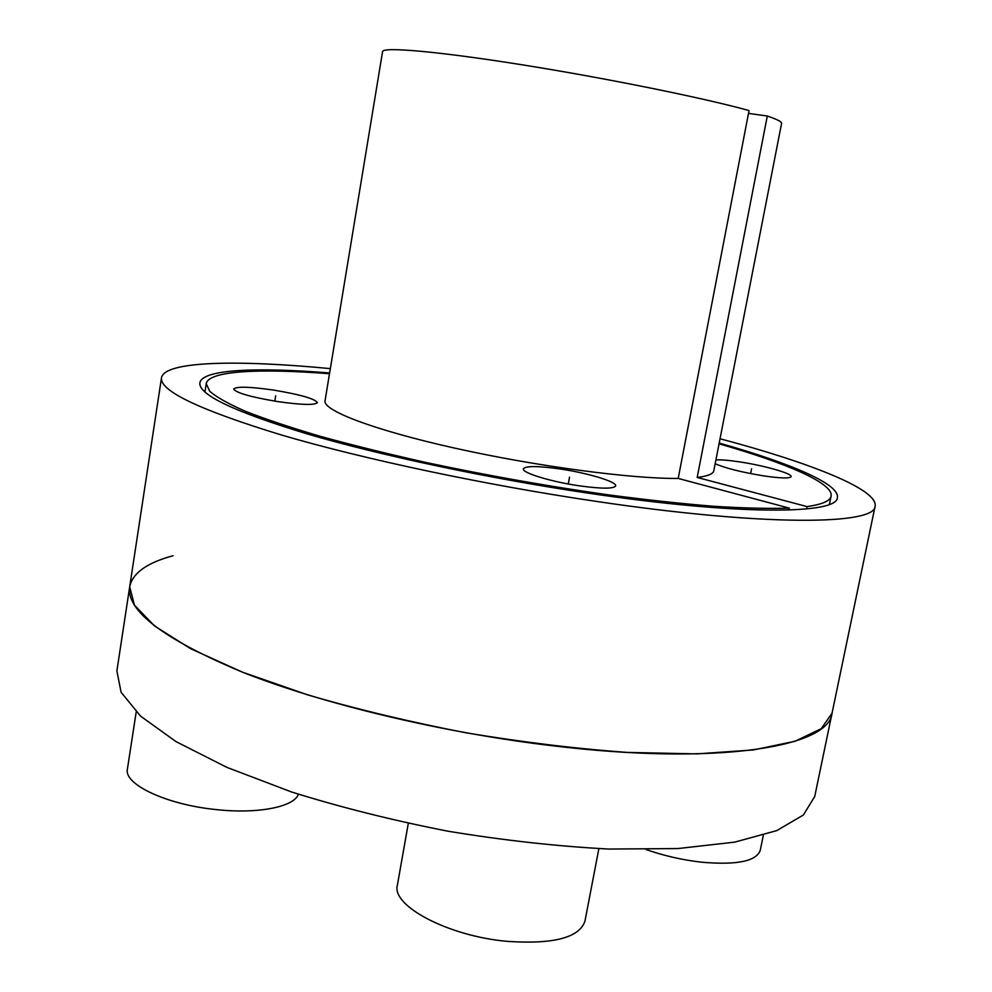 <?xml version="1.0" encoding="UTF-8"?>
<svg xmlns="http://www.w3.org/2000/svg" width="992" height="992" viewBox="0 0 992 992"><rect width="100%" height="100%" fill="white"/><g stroke="black" fill="none" stroke-linecap="round" stroke-linejoin="round"><path stroke-width="1.49" d="M719.2 443.064C789.855 462.991 839.914 484.096 837.372 497.538C837.645 514.464 738.147 515.53 587.376 493.024C488.585 478.404 380.829 455.502 307.594 434.037C234.186 411.705 198.288 394.63 199.876 382.825C202.17 369.346 256.444 367.028 329.629 372.967M551.341 745.612C441.601 732.518 322.71 703.886 243.251 672.489C163.916 639.381 126.058 610.812 129.692 586.768L134.416 605.07L154.516 625.977L190.65 648.706L242.358 672.13L307.855 694.933C357.405 709.379 410.118 722.002 465.967 732.803C522.09 742.152 575.893 748.7 627.378 752.42L696.706 753.883L753.35 749.952L795.138 741.247L821.264 728.649L832.065 713.136C829.225 746.889 718.158 765.923 551.341 745.612M720.043 438.749C810.042 462.694 878.131 489.391 875.118 506.143C875.502 524.892 766.134 526.603 596.924 501.481C485.658 485.113 363.866 459.222 281.691 435.066C199.553 409.969 159.489 390.86 161.498 377.754C164.511 360.989 237.634 359.699 330.336 368.627M767.3 116.027C777.158 119.362 781.919 121.818 781.584 123.38L713.794 470.778C713.198 473.953 707.656 476.172 697.19 477.45L767.3 116.027L748.501 113.398M382.577 51.596C382.614 46.636 437.633 51.336 521.966 64.778C606.137 78.17 703.477 97.923 749.047 110.558L678.206 478.429C631.396 478.925 535.68 466.215 454.807 448.136C373.748 430.069 322.71 410.44 325.029 400.83L382.577 51.596M697.19 477.45L807.042 506.59C822.219 504.42 830.242 500.935 831.11 496.124C833.578 483.228 786.408 463.066 719.051 443.821M806.558 508.946L807.042 506.59M329.493 373.736C259.656 368.28 208.419 370.748 206.237 383.693L209.746 391.294C216.591 397.222 228.569 403.918 245.669 411.395C265.72 419.256 290.544 427.54 320.143 436.269C352.172 445.11 387.45 453.84 425.952 462.47C486.378 475.342 546.865 486.092 607.439 494.735C646.065 499.832 681.516 503.676 713.806 506.292C743.678 508.152 768.85 508.772 789.334 508.14L678.206 478.429M715.17 463.723C725.375 468.174 741.545 472.242 763.691 475.887C780.667 478.342 789.818 478.59 791.145 476.619C792.472 473.581 764.249 465.57 740.02 461.95C729.058 460.288 721.023 459.606 715.914 459.928M273.643 390.092C249.823 386.682 236.505 386.322 233.69 389.013C236.009 392.857 250.716 397.048 277.81 401.599C301.766 404.972 314.948 405.306 317.39 402.628C314.836 398.734 300.254 394.556 273.643 390.092M560.269 468.993C537.974 465.856 525.673 465.806 523.367 468.856C521.631 472.725 550.882 481.728 579.241 485.807C601.561 488.882 613.713 488.907 615.685 485.894C617.136 481.827 587.797 473.01 560.269 468.993M788.95 510.037L789.334 508.14M173.054 555.743C147.039 562.737 132.581 573.078 129.692 586.768L161.498 377.754M875.118 506.143L814.73 796.489L803.359 815.015L776.761 830.602L734.688 842.134L677.945 848.557L608.753 849.053C557.467 846.337 503.973 840.41 448.26 831.259C392.844 820.421 340.64 807.327 291.623 792L226.945 767.399L176.006 741.607L140.579 716.137L121.098 692.255L116.882 670.927L129.692 586.768M598.87 848.656L584.945 921.196C579.266 937.713 553.474 944.446 507.557 941.383C448.496 936.299 391.282 905.845 397.37 885.236L408.295 823.397M763.332 835.289L760.256 850.318C756.338 861.267 736.87 865.235 701.877 862.222C682.732 860.064 664.144 855.836 646.139 849.574M298.394 794.22C294.14 806.955 257.61 814.283 215.487 809.509C166.296 804.562 123.529 784.238 127.41 769.048L136.202 711.983M568.267 483.984L569.52 477.202M274.809 401.128L275.677 395.721M750.646 473.606L751.614 468.77M829.424 504.37L831.11 496.124M204.935 392.014L206.237 383.693"/></g></svg>
